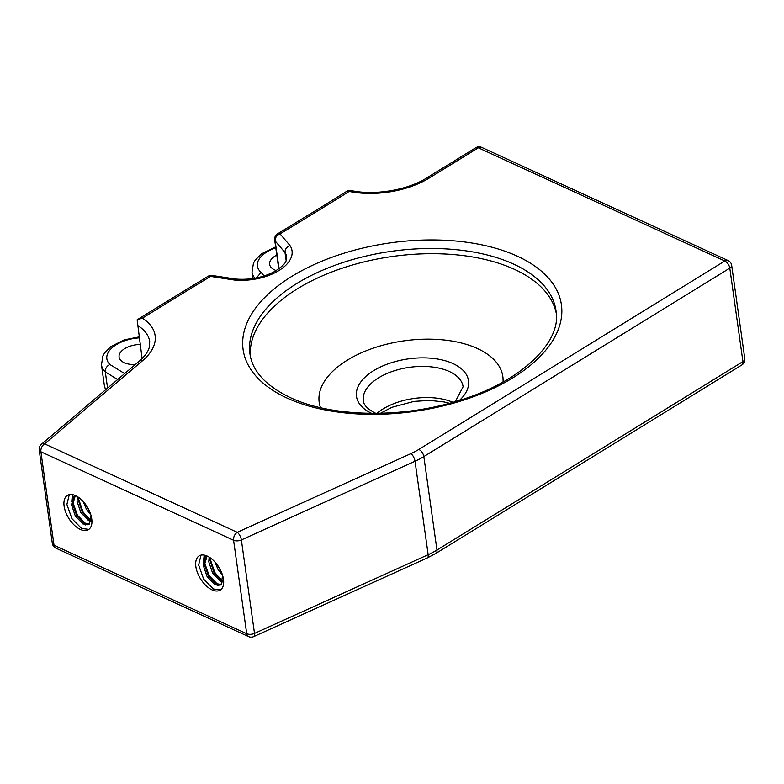 <?xml version="1.0" encoding="UTF-8"?>
<svg xmlns="http://www.w3.org/2000/svg" width="784" height="784" viewBox="0 0 784 784"><rect width="100%" height="100%" fill="white"/><g stroke="black" fill="none" stroke-linecap="round" stroke-linejoin="round"><path stroke-width="1.18" d="M135.318 364.54A18.542 9.82 172 0 1 124.166 362.678A18.542 9.82 172 0 1 119.09 357.083A18.542 9.82 172 0 1 140.111 344.45M276.252 270.568A18.542 9.82 172 0 1 274.723 269.961A18.542 9.82 172 0 1 269.647 264.355A18.542 9.82 172 0 1 276.801 255.055M222.499 581.855L214.042 572.771L208.926 556.973M221.235 579.984L214.728 572.349L209.651 557.424M217.227 585.432L208.505 576.181L203.468 561.961L204.173 555.111M218.834 585.54L209.191 575.76L204.163 561.54L204.693 555.219M223.479 579.337A20.09 10.849 -121.6 0 0 213.473 560.491A20.09 10.849 -121.6 0 0 199.136 555.885A20.09 10.849 -121.6 0 0 195.863 566.656A20.09 10.849 -121.6 0 0 205.869 585.501A20.09 10.849 -121.6 0 0 220.206 590.097A20.09 10.849 -121.6 0 0 223.479 579.337L222.342 576.955L221.157 584.501L220.529 584.991L214.659 584.443L207.074 576.554L203.232 565.205L205.8 556.797L206.996 555.983M220.608 589.833L213.424 589.019L203.654 579.16L198.626 564.95L201.008 555.131M221.313 571.899L217.05 564.558M90.758 521.36L82.291 512.275L77.185 496.478M89.494 519.488L82.986 511.854L77.9 496.929M85.476 524.937L76.754 515.686L71.726 501.476L72.432 494.616M87.083 525.045L77.449 515.264L72.422 501.045L72.951 494.724M91.738 518.841A20.09 10.849 -121.6 0 0 81.732 500.006A20.09 10.849 -121.6 0 0 67.395 495.4A20.09 10.849 -121.6 0 0 64.112 506.16A20.09 10.849 -121.6 0 0 74.117 525.006A20.09 10.849 -121.6 0 0 88.465 529.612A20.09 10.849 -121.6 0 0 91.738 518.841L90.591 516.46L89.405 524.006L88.778 524.506L82.918 523.947L75.323 516.058L71.491 504.71L74.059 496.311L75.244 495.488M88.857 529.337L81.683 528.524L71.912 518.675L66.885 504.455L69.266 494.645M89.572 511.403L85.299 504.063M107.575 388.09L105.301 371.91C105.174 368.607 106.683 366.128 109.829 364.452L124.636 373.605M142.1 358.592L137.141 319.784L167.266 301.223L169.765 301.301L142.365 318.177A67.992 36.005 172 0 1 142.629 360.63L44.59 443.862L237.268 532.326L410.924 453.613A55.635 29.459 -8 0 0 418.842 449.428L724.818 260.984L478.318 147.804L429.279 178.017A67.992 36.005 172 0 1 349.164 191.433L327.036 205.222L324.527 205.153L346.626 191.374A6.184 3.371 -121.9 0 1 349.164 191.433A6.184 2.92 101.6 0 1 351.134 190.571C374.566 195.696 407.621 190.13 426.761 177.939L475.81 147.735A6.184 3.342 -121.6 0 1 478.318 147.804A6.184 4.047 114.7 0 1 481.631 147.382L728.12 260.562A6.184 4.047 -65.3 0 0 724.818 260.984A6.184 3.342 -121.6 0 1 729.796 268.128L423.83 456.572A61.818 32.732 172 0 1 415.02 461.227L241.364 539.941L254.506 633.403L428.162 554.69L415.02 461.227A6.184 2.548 -114.4 0 0 410.924 453.613M286.14 260.523L285.013 252.526L275.145 240.962L279.045 268.696M327.036 205.222L280.074 233.916L290.041 245.608C286.581 246.97 284.906 249.273 285.013 252.526A37.093 19.639 -8 0 1 286.65 256.897C285.817 260.131 288.786 262.248 274.792 271.421C263.11 277.575 250.076 280.123 235.67 279.055L235.719 279.065M137.141 319.784L142.365 318.177M290.041 245.608A43.267 22.912 172 0 1 278.937 270.529A43.267 22.912 172 0 1 234.2 280.006L235.67 279.055L212.209 275.478A6.184 2.577 98.7 0 0 210.543 276.389L169.765 301.301M256.358 277.938L261.121 272.42L264.13 275.948M222.93 576.583L222.342 576.955M222.48 581.953L220.196 581.032L212.611 573.143L208.769 561.795L209.152 557.11M222.558 575.26L218.148 569.733L214.885 561.942M221.166 584.492L216.051 583.59L208.456 575.701L204.614 564.353L207.094 556.023M222.656 580.699L213.993 572.291L210.151 560.942L210.23 557.806M220.833 570.84L217.854 565.676M91.189 516.088L90.591 516.46M90.728 521.458L88.455 520.537L80.86 512.648L77.028 501.299L77.41 496.615M90.817 514.774L86.397 509.237L83.133 501.446M89.425 523.996L84.3 523.095L76.714 515.206L72.873 503.857L75.352 495.537M90.915 520.204L82.251 511.795L78.41 500.447L78.478 497.321M89.092 510.355L86.103 505.18M556.023 310.836A154.536 81.84 -8 0 0 513.716 264.149A154.536 81.84 -8 0 0 340.481 263.355A154.536 81.84 -8 0 0 249.949 353.849C252.37 371.214 265.854 385.816 290.403 397.655C331.299 417.078 400.604 418.676 457.386 400.996C520.899 382.582 562.167 341.814 556.023 310.836M517.411 256.221A160.72 85.113 172 0 1 512.746 377.888A160.72 85.113 172 0 1 287.091 398.076A160.72 85.113 172 0 1 291.756 276.419A160.72 85.113 172 0 1 517.411 256.221M371.645 413.354A56.566 29.959 172 0 1 373.772 370.587A56.566 29.959 172 0 1 453.025 363.59A56.566 29.959 172 0 1 459.463 400.359M455.337 401.614L463.109 386.728A50.382 26.676 -8 0 0 449.32 371.508A50.382 26.676 -8 0 0 392.843 371.253A50.382 26.676 -8 0 0 363.335 400.751C363.649 402.153 363.423 406.906 375.271 413.08L375.889 413.354M250.39 356.367A154.536 81.84 172 0 1 343.519 267.775A154.536 81.84 172 0 1 514.441 269.343A154.536 81.84 172 0 1 556.287 313.375M503.024 382.033A92.728 49.108 -8 0 0 477.446 348.547A92.728 49.108 -8 0 0 368.892 349.723A92.728 49.108 -8 0 0 320.519 407.68M376.928 413.344A50.382 26.676 172 0 1 452.917 402.31M234.2 280.006L210.543 276.389A6.184 3.322 -121.4 0 0 208.054 276.311L167.266 301.223M117.649 379.534L105.301 371.91A37.093 19.639 172 0 1 101.459 364.854L104.38 385.62A37.093 19.639 -8 0 0 105.781 389.609M254.927 278.202A37.093 19.639 172 0 1 252.017 272.126L252.918 278.536M137.435 325.37A61.818 32.732 -8 0 1 149.715 341.589L149.362 347.028C148.303 351.487 144.971 356.181 139.356 361.11L41.317 444.342A6.184 4.018 49.7 0 1 44.59 443.862A6.184 4.047 114.7 0 0 40.895 451.78A6.184 3.273 172 0 1 39.2 449.918L52.332 543.381A6.184 3.273 172 0 0 54.027 545.243L246.705 633.717L233.573 540.254L40.895 451.78L54.027 545.243A6.184 4.047 114.7 0 0 55.88 548.134L248.557 636.608A6.184 4.047 -65.3 0 1 246.705 633.717A6.184 3.273 172 0 0 254.506 633.403A6.184 2.548 65.6 0 1 253.683 636.618L427.339 557.904A6.184 2.548 65.6 0 0 428.162 554.69A61.818 32.732 -8 0 0 436.962 550.035L742.928 361.591L729.796 268.128A6.184 3.273 172 0 0 731.668 265.315A6.184 6.184 0 0 0 728.12 260.562M741.919 364.903A6.184 6.184 0 0 0 744.8 358.788A6.184 3.273 172 0 1 742.928 361.591A6.184 3.342 -121.6 0 1 741.919 364.903L435.953 553.347A6.184 3.342 -121.6 0 0 436.962 550.035L423.83 456.572A6.184 3.342 -121.6 0 0 418.842 449.428M139.189 337.865A30.909 16.366 -8 0 0 109.829 364.452M275.792 247.881A30.909 16.366 -8 0 0 261.121 272.42M429.279 178.017A6.184 3.342 -121.6 0 0 426.761 177.939M237.268 532.326A6.184 2.548 65.6 0 1 241.364 539.941A6.184 3.273 172 0 1 233.573 540.254A6.184 4.047 -65.3 0 1 237.268 532.326M324.527 205.153L277.575 233.838A6.184 3.322 58.6 0 1 280.074 233.916A6.184 4.969 139.5 0 0 275.145 240.962A6.184 3.273 -8 0 1 274.674 239.973L278.751 268.912M139.356 361.11A6.184 4.018 49.7 0 1 142.629 360.63M449.448 403.27L444.156 401.947L429.681 400.408L414.011 401.398L391.873 407.317L380.426 413.286M275.645 246.862L261.425 253.869L255.163 260.19L253.448 263.169L252.017 272.126M139.052 336.924L124.137 339.893L110.76 346.675L104.566 352.976L102.939 355.789L101.459 364.854M105.595 389.775L104.38 385.62M435.953 553.347L427.339 557.904M212.209 275.478A6.184 6.184 0 0 0 208.054 276.311M351.134 190.571A6.184 6.184 0 0 0 346.626 191.374M277.575 233.838A6.184 6.184 0 0 0 274.674 239.973M41.317 444.342A6.184 6.184 0 0 0 39.2 449.918M52.332 543.381A6.184 6.184 0 0 0 55.88 548.134M481.631 147.382A6.184 6.184 0 0 0 475.81 147.735M744.8 358.788L731.668 265.315M248.557 636.608A6.184 6.184 0 0 0 253.683 636.618"/></g></svg>
